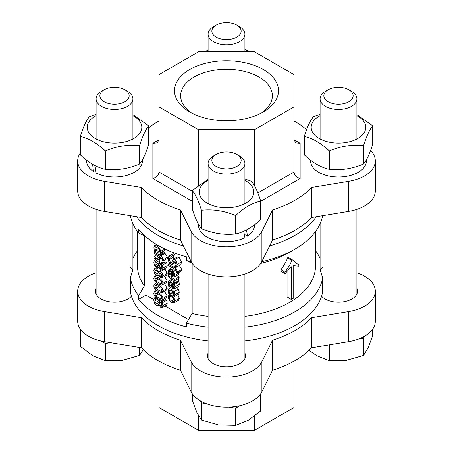 <?xml version="1.0" encoding="UTF-8"?>
<svg xmlns="http://www.w3.org/2000/svg" width="453" height="453" viewBox="0 0 453 453"><rect width="100%" height="100%" fill="white"/><g stroke="black" fill="none" stroke-linecap="round" stroke-linejoin="round"><path stroke-width="0.68" d="M284.903 273.827L284.903 272.27C288.72 267.015 290.985 263.08 291.687 260.458A95.113 54.915 0 0 0 292.559 259.977L296.466 263.555L298.827 264.609L298.827 266.194L293.182 265.656L293.182 298.351A95.113 54.915 180 0 1 291.228 299.427L291.228 266.732L284.903 273.827L281.132 271.03L281.132 269.473L284.903 272.27M291.228 299.427L287.055 296.834L287.055 271.743M295.379 262.91L298.827 264.609M281.132 269.473C284.705 264.337 286.823 260.469 287.485 257.876A88.981 51.37 0 0 0 288.295 257.429L292.559 259.977M287.485 257.876L291.687 260.458M161.591 306.092L160.645 306.081L159.19 302.751L158.227 302.196L157.916 304.099L156.659 303.969L155.311 302.638L154.824 300.843L155.583 298.623L154.354 297.915L153.816 300.339L154.62 303.272L156.574 305.288L158.176 305.515L158.743 304.49L160.764 307.513L162.367 307.542L162.859 305.718L162.327 302.791L161.098 302.083L161.857 305.033L161.472 306.188M158.137 305.543L158.952 305.067L158.137 305.543M162.163 307.706L166.71 305.039L162.163 307.706M156.8 298.017L155.583 298.72M156.727 297.966L155.583 298.623M159.377 299.563L159.649 300.135L155.311 302.638M159.649 300.135L160.328 300.985M161.687 300.197L158.227 302.196M162.695 299.767L163.527 300.248L159.19 302.751M163.527 300.248L163.527 300.679M162.327 302.791L166.664 300.288L165.436 299.58L159.19 303.199M166.664 300.288L167.202 303.21L166.71 305.039M155.713 297.128L154.354 297.915M171.545 295.549L168.856 295.079L168.108 296.925L169.003 299.88L171.545 302.264L174.218 302.751L174.983 300.894L174.082 297.938L171.545 295.549L173.992 294.139M171.545 300.956L169.671 299.337L169.048 297.468L169.49 296.392L171.545 296.857L173.425 298.476L174.043 300.35L173.601 301.438L171.545 300.956L173.941 299.575M168.856 295.079L173.527 292.44M177.842 294.648L179.326 298.391L178.556 300.243L174.218 302.751M174.801 280.667L174.801 279.399L168.29 275.639L168.29 276.908L172.91 279.575L173.629 282.712L174.767 283.368L173.833 280.107L174.801 280.667L179.139 278.165L179.139 276.896L174.801 279.399M176.766 275.526L179.139 276.896M169.518 274.931L168.29 275.639M178.607 278.47L179.105 280.86L174.767 283.368M154.003 242.893L154.003 243.873L154.966 243.516M171.432 272.632L169.388 273.816L169.099 272.106L169.699 270.622L171.432 270.968L171.432 276.171L172.032 276.517L174.258 276.97L178.663 274.427L174.382 276.896M174.258 276.97L174.983 275.209L174.043 272.151L171.511 269.728L168.997 269.292L168.142 271.568L168.692 274.45L169.886 275.141L169.388 273.816M179.275 272.026L178.601 274.461M174.077 274.376L172.27 275.424L172.27 271.449L173.573 272.819L174.082 274.62L173.578 275.747L172.27 275.424M171.432 274.246L169.886 275.141M171.432 274.173L169.886 275.067M159.971 253.148L160.696 251.392L159.75 248.335L157.219 245.911L154.728 245.458L153.85 247.746L154.399 250.628L155.594 251.319L154.807 248.284L155.373 246.823L157.146 247.145L157.146 252.349L157.74 252.695L159.971 253.148L164.377 250.611L160.096 253.074M157.978 251.602L157.978 247.632L159.28 248.997L159.796 250.798L159.286 251.925L157.978 251.602L159.79 250.56M157.146 250.356L155.594 251.245M157.146 248.81L155.096 249.994M157.146 250.43L155.594 251.319M165.034 248.884L164.309 250.645M177.412 256.913L173.069 259.416L171.427 262.87L170.583 262.678L169.133 259.609L170.26 257.066L168.81 256.234L168.137 259.133L168.924 262.202L170.764 264.173L172.316 264.399L173.833 260.985L174.756 261.132L176.121 263.986L175.181 266.336L176.557 267.128L177.123 264.473L176.41 261.641L174.637 259.671L173.029 259.439L177.412 256.913L178.98 257.168L181.46 261.97L180.9 264.626L176.557 267.128M168.81 256.234L173.148 253.725L174.598 254.563L173.471 257.106L173.85 258.963M174.598 254.66L170.26 257.168M174.598 254.563L170.26 257.066M162.163 259.371L162.01 260.401L163.018 260.979L162.508 257.519L160.515 255.707L160.515 254.858L159.603 254.331L159.603 255.186L154.003 251.947L154.003 253.216L159.603 256.455L159.603 258.51L160.515 259.031L160.515 256.936L162.163 259.371M160.515 254.858L164.852 252.349L163.946 251.828L159.603 254.331M164.852 252.349L164.852 253.204L160.515 255.707M164.852 253.204L167.463 257.236L167.355 258.476L163.018 260.979M161.936 258.21L160.515 259.031M155.345 251.177L154.003 251.947M162.367 251.766L163.205 252.253M173.895 267.372L168.29 264.133L168.29 265.401L173.895 268.635L173.895 270.69L174.801 271.217L175.017 269.246L176.455 271.551L176.296 272.581L177.304 273.165L177.412 271.925L176.8 269.699L174.801 267.893L174.801 267.044L173.895 266.517L173.895 267.372M174.869 262.927L176.109 263.64M169.716 263.312L168.29 264.133M176.228 270.39L174.801 271.217M175.017 268.017L179.36 265.515L181.749 269.422L181.642 270.656L177.304 273.165M176.342 267.004L174.801 267.893M175.605 266.579L174.801 267.044M175.843 265.39L173.895 266.517M161.591 268.493L160.645 268.482L159.19 265.152L158.227 264.597L157.916 266.5L156.659 266.37L155.311 265.039L154.824 263.244L155.583 261.024L154.354 260.316L153.816 262.74L154.62 265.673L156.574 267.689L158.176 267.916L158.743 266.891L160.764 269.914L162.367 269.943L162.859 268.119L162.327 265.198L161.098 264.484L161.857 267.434L161.472 268.589M158.137 267.944L158.952 267.468L158.137 267.944M162.163 270.107L166.71 267.44L162.163 270.107M159.858 258.652L155.583 261.121M159.773 258.606L155.583 261.024M159.92 258.618L159.162 260.735L159.649 262.536L155.311 265.039M159.649 262.536L160.328 263.386M159.19 265.152L163.527 262.649L162.565 262.094L158.227 264.597M163.527 262.649L163.527 263.08M162.327 265.198L166.664 262.689L165.436 261.981L159.19 265.6M166.664 262.689L167.202 265.611L166.71 267.44M159.603 258.335L158.692 257.808L154.354 260.316M174.456 283.187L173.544 283.72L173.986 286.262L173.646 287.559M173.765 287.451L172.57 287.276L172.078 283.635L170.175 281.16L168.68 280.968L168.108 282.253L168.98 285.197L168.29 284.801L168.29 286.07L172.74 288.64L174.473 288.816L174.954 286.828L174.66 284.365L173.544 283.72M173.98 286.46L172.57 287.276M173.658 282.729L172.078 283.635M172.004 279.054L168.68 280.968M171.698 286.772L169.892 285.724L169.116 283.289L169.433 282.372L170.249 282.513L171.432 284.359L171.698 286.772M171.511 284.79L169.892 285.724M168.68 284.575L168.29 284.801M178.658 286.426L174.314 288.935L178.476 286.506M178.193 281.392L178.997 281.857L179.297 284.325L178.81 286.313M178.997 281.857L174.66 284.365M158.335 277.564L154.932 276.375L154.467 276.523L153.816 278.165C153.771 280.288 155.277 282.225 158.34 283.974L161.727 285.158L162.208 285.005L162.854 283.38C162.91 281.251 161.404 279.314 158.335 277.564L159.705 276.772M155.696 280.724L154.779 278.72L155.13 277.836L158.335 278.929L160.979 280.803L161.891 282.825L160.991 283.776L158.34 282.61L155.696 280.724L158.573 279.065M161.551 283.691L160.991 283.776L161.84 283.284M164.609 276.347L167.191 280.877L166.545 282.502L162.208 285.005M171.528 290.503L173.346 292.151L173.992 294.105L173.216 295.9L174.45 296.607L174.949 294.682L174.065 291.636L171.528 289.201L168.929 288.725L170.911 287.581L168.98 288.697L168.142 290.747L168.652 293.261L169.886 293.974L169.099 291.279L169.575 290.124L171.528 290.503M176.93 287.429L178.403 289.127L179.286 292.174L178.788 294.105L174.45 296.607M173.261 292.026L169.886 293.974M173.222 291.975L169.886 293.901M158.335 285.084L154.932 283.895L154.467 284.042L153.816 285.684C153.771 287.808 155.277 289.744 158.34 291.494L161.727 292.678L162.208 292.525L162.854 290.9C162.91 288.771 161.404 286.834 158.335 285.084L159.331 284.507M155.696 288.244L154.779 286.239L155.13 285.356L158.335 286.449L160.979 288.323L161.891 290.345L160.991 291.296L158.34 290.13L155.696 288.244L158.573 286.585M161.551 291.211L160.991 291.296L161.84 290.803M164.422 283.725L167.191 288.397L166.545 290.022L162.208 292.525M154.003 258.17L155.662 259.127L155.662 257.519L154.003 256.562L154.003 258.17M159.603 256.851L155.662 259.127M158.556 255.849L155.662 257.519M156.897 254.892L154.003 256.562M158.335 292.604L154.932 291.415L154.467 291.562L153.816 293.204C153.771 295.328 155.277 297.264 158.34 299.014L161.727 300.197L162.208 300.045L162.854 298.419C162.91 296.29 161.404 294.354 158.335 292.604L159.331 292.026M155.696 295.764L154.779 293.759L155.13 292.876L158.335 293.969L160.979 295.843L161.891 297.864L160.991 298.816L158.34 297.649L155.696 295.764L158.573 294.105M161.551 298.731L160.991 298.816L161.84 298.323M164.422 291.245L167.191 295.917L166.545 297.542L162.208 300.045M160.668 277.604L162.259 277.695L162.876 275.866L162.219 273.318L160.589 271.523L159.484 271.245L158.635 271.851L156.398 268.861L154.547 268.652L153.805 270.628L154.558 273.391L156.421 275.401L157.729 275.707L158.618 274.897L160.668 277.604M164.439 268.793L164.932 269.02L167.214 273.363L166.483 275.265L162.146 277.774M157.797 273.64L157.157 274.207L156.308 273.957L154.666 271.143L155.13 270.09L156.483 270.265L158.34 272.485L157.797 273.64M160.186 272.757L159.456 273.176L160.724 272.949L162.015 275.362L161.625 276.392L160.651 276.279L158.918 274.28L159.796 272.848M160.951 273.102L158.918 274.28M153.861 299.586L146.008 295.05L146.008 236.879M188.476 319.569L165.045 306.041M130.311 266.93L132.916 269.875L130.311 277.831L130.311 291.613A96.648 55.798 180 0 0 208.091 340.939M132.916 258.431A96.648 55.798 180 0 1 137.519 250.594M208.091 327.157A96.648 55.798 180 0 1 186.325 323.131L186.325 326.89A96.648 55.798 180 0 1 138.595 299.331L138.595 295.577A96.648 55.798 180 0 1 130.311 277.831M138.595 295.577L144.416 285.951L144.416 235.843L138.595 232.944A96.648 55.798 180 0 1 130.402 215.696M137.519 231.534L137.519 266.115A88.981 51.37 0 0 0 144.416 285.951M244.909 327.157A96.648 55.798 180 0 0 322.689 277.831L322.689 291.613A96.648 55.798 180 0 1 244.909 340.939M315.481 250.594A96.648 55.798 180 0 1 320.084 258.431M183.391 245.917A96.648 55.798 180 0 1 136.806 216.755M316.194 216.755A96.648 55.798 180 0 1 269.609 245.917M322.598 215.696A96.648 55.798 180 0 1 294.841 249.207A96.648 55.798 180 0 1 261.777 261.698M138.595 232.944L138.595 229.184A96.648 55.798 0 0 0 186.325 256.743L186.325 260.503L192.151 263.403L192.151 313.504A88.981 51.37 0 0 0 208.091 316.375M191.223 261.698A96.648 55.798 180 0 1 186.325 260.503M322.689 277.831L320.084 269.875L322.689 266.93M244.909 316.375A88.981 51.37 0 0 0 315.481 266.115L315.481 231.534M192.151 313.504L186.325 323.131M294.841 249.207L289.416 252.338A88.981 51.37 180 0 1 260.747 263.425M138.595 299.331L146.008 295.05M192.032 113.239A45.872 26.484 180 0 1 180.628 95.764A45.872 26.484 180 0 1 208.946 71.297A45.872 26.484 180 0 1 258.935 77.038A45.872 26.484 180 0 1 272.372 95.764A45.872 26.484 180 0 1 260.968 113.239M263.272 69.519A52.004 30.028 0 0 0 189.728 69.519A52.004 30.028 0 0 0 189.728 111.982A52.004 30.028 0 0 0 263.272 111.982A52.004 30.028 0 0 0 263.272 69.519M294.003 74.609L254.461 51.778L198.539 51.778L158.997 74.609L158.997 106.897L198.539 129.722L254.461 129.722L294.003 106.897L294.003 74.609M294.003 106.897L294.003 172.032C294.371 175.158 296.421 177.316 300.135 178.51L300.135 143.29L295.798 142.859L294.003 139.745L300.135 143.29M192.276 191.245L158.997 172.032C158.629 175.158 156.579 177.316 152.865 178.51L192.276 201.262M152.865 143.29L158.997 139.745L157.202 142.859L152.865 143.29L152.865 178.51M198.539 185.26L198.539 129.722M158.997 172.032L158.997 106.897M254.461 185.696L254.461 129.722M306.624 129.694A96.648 55.798 0 0 0 294.003 120.962M158.997 120.962A96.648 55.798 0 0 0 148.731 127.769M80.289 153.057A36.818 21.257 0 0 0 77.689 160.9A36.818 21.257 0 0 0 104.383 181.336L141.512 187.468A96.648 55.798 0 0 0 180.475 209.966L191.104 231.404A36.818 21.257 0 0 0 226.5 246.811A36.818 21.257 0 0 0 261.896 231.404L272.525 209.966A96.648 55.798 0 0 0 311.488 187.468L348.617 181.336A36.818 21.257 0 0 0 375.31 160.9A36.818 21.257 0 0 0 370.565 150.458M77.689 160.9L77.689 190.962A36.818 21.257 0 0 0 104.383 211.398L141.512 217.531A96.648 55.798 0 0 0 180.475 240.028L191.104 261.466A36.818 21.257 0 0 0 226.5 276.874A36.818 21.257 0 0 0 261.896 261.466L272.525 240.028A96.648 55.798 0 0 0 311.488 217.531L348.617 211.398A36.818 21.257 0 0 0 375.31 190.962L375.31 160.9M311.488 217.531L311.488 187.468M180.475 240.028L180.475 209.966M272.525 209.966L272.525 240.028M141.512 187.468L141.512 217.531M294.003 361.166L294.003 407.519L254.461 430.35L198.539 430.35L158.997 407.519L158.997 361.166M254.461 416.154L254.461 430.35M198.539 415.712L198.539 430.35M356.902 272.763A36.818 21.257 180 0 1 375.31 291.171L375.31 321.234A36.818 21.257 180 0 1 348.617 341.67L311.488 347.802A96.648 55.798 180 0 1 272.525 370.299L261.896 391.737A36.818 21.257 180 0 1 226.5 407.145A36.818 21.257 180 0 1 191.104 391.737L180.475 370.299A96.648 55.798 180 0 1 141.512 347.802L104.383 341.67A36.818 21.257 180 0 1 77.689 321.234L77.689 291.171A36.818 21.257 180 0 1 96.098 272.763M375.31 291.171A36.818 21.257 180 0 1 348.617 311.607L311.488 317.74A96.648 55.798 180 0 1 272.525 340.237L261.896 361.675A36.818 21.257 180 0 1 226.5 377.083A36.818 21.257 180 0 1 191.104 361.675L180.475 340.237A96.648 55.798 180 0 1 141.512 317.74L104.383 311.607A36.818 21.257 180 0 1 77.689 291.171M96.098 288.402A19.02 10.985 0 0 0 95.487 291.171A19.02 10.985 0 0 0 101.059 298.935A19.02 10.985 0 0 0 130.413 297.196A19.02 10.985 0 0 0 131.427 296.194M356.902 288.402A19.02 10.985 180 0 1 357.513 291.171A19.02 10.985 180 0 1 343.935 301.692A19.02 10.985 180 0 1 322.587 297.196A19.02 10.985 180 0 1 321.573 296.194M244.909 353.063A19.02 10.985 180 0 1 245.52 355.826A19.02 10.985 180 0 1 239.954 363.595A19.02 10.985 180 0 1 219.218 365.973A19.02 10.985 180 0 1 207.48 355.826A19.02 10.985 180 0 1 208.091 353.063M272.525 340.237L272.525 370.299M180.475 370.299L180.475 340.237M311.488 347.802L311.488 317.74M141.512 317.74L141.512 347.802M198.578 224.399L198.578 225.554A27.922 16.121 180 0 0 214.971 240.237A27.922 16.121 180 0 0 244.897 237.683L243.731 231.251M246.489 229.914L247.502 236.177L244.297 234.326M254.422 224.796L254.422 225.554A27.922 16.121 180 0 1 247.502 236.177M208.091 180.339A27.305 15.764 0 0 0 207.191 203.131A27.305 15.764 0 0 0 245.809 203.131A27.305 15.764 0 0 0 245.809 180.838A27.305 15.764 0 0 0 244.909 180.339M244.909 178.963L251.551 181.353C254.609 184.92 257.666 191.506 260.724 201.109C252.372 202.916 244.02 207.734 235.668 215.571C224.263 210.792 212.853 209.026 201.449 210.277C198.391 200.679 195.334 194.094 192.276 190.52L208.091 179.32M192.276 190.52L192.276 208.918C195.334 218.516 198.391 225.101 201.449 228.674C212.853 233.454 224.263 235.22 235.668 233.969C244.02 232.163 252.372 227.344 260.724 219.507L260.724 201.109M235.668 215.571L235.668 233.969M201.449 210.277L201.449 228.674M216.143 166.398A14.643 8.454 180 0 1 216.143 154.445A14.643 8.454 180 0 1 236.857 154.445A14.643 8.454 180 0 1 236.857 166.398A14.643 8.454 180 0 1 216.143 166.398M216.143 154.445L213.482 155.979A18.409 10.629 0 0 0 208.091 163.493A18.409 10.629 0 0 0 213.482 171.008A18.409 10.629 0 0 0 233.544 173.312A18.409 10.629 0 0 0 244.909 163.493A18.409 10.629 0 0 0 239.518 155.979L236.857 154.445M192.276 393.731L192.276 400.305L196.862 412.423L201.449 420.061L218.561 424.948L235.668 425.356L248.193 420.361L260.724 410.894L260.724 393.731M200.577 400.984L201.449 402.859L201.449 420.061M228.878 407.1L235.668 408.153L235.668 425.356M201.449 402.859L206.07 403.572M235.668 408.153L239.96 405.673M348.844 101.744A14.643 8.454 180 0 1 328.136 101.744A14.643 8.454 180 0 1 328.131 89.785A14.643 8.454 180 0 1 348.85 89.785A14.643 8.454 180 0 1 348.844 101.744M325.475 91.319A18.409 10.629 0 0 0 325.469 91.325A18.409 10.629 0 0 0 320.084 98.839A18.409 10.629 0 0 0 331.443 108.658A18.409 10.629 0 0 0 351.511 106.353A18.409 10.629 0 0 0 356.902 98.839A18.409 10.629 0 0 0 351.511 91.325L348.85 89.785M309.003 350.299L316.794 355.707L329.32 360.701L346.432 360.288L363.544 355.407L368.13 347.762L372.711 335.645L372.711 329.076M329.32 344.858L329.32 360.701M358.923 338.918L363.544 338.204L363.544 355.407M363.544 338.204L364.41 336.33M320.084 115.685A27.305 15.764 0 0 0 319.184 116.178A27.305 15.764 0 0 0 319.184 138.476A27.305 15.764 0 0 0 357.802 138.476A27.305 15.764 0 0 0 356.902 115.685M356.902 114.66L372.711 125.86C369.654 129.433 366.602 136.019 363.544 145.623C352.134 144.371 340.73 146.138 329.32 150.917C320.973 143.08 312.621 138.256 304.269 136.449C307.327 126.851 310.384 120.266 313.436 116.693L320.084 114.303M304.269 136.449L304.269 154.847C312.621 162.684 320.973 167.508 329.32 169.314C340.73 170.56 352.134 168.799 363.544 164.02C366.602 160.447 369.654 153.861 372.711 144.258L372.711 125.86M329.32 150.917L329.32 169.314M363.544 145.623L363.544 164.02M366.409 159.739L366.409 160.9A27.922 16.121 180 0 1 338.493 177.021A27.922 16.121 180 0 1 310.571 160.9L310.571 160.141M236.857 25.125A14.643 8.454 180 0 1 236.857 25.13A14.643 8.454 180 0 1 236.857 37.084A14.643 8.454 180 0 1 216.143 37.084A14.643 8.454 180 0 1 216.143 25.13A14.643 8.454 180 0 1 236.857 25.125M216.143 25.13L213.482 26.665A18.409 10.629 0 0 0 208.091 34.179A18.409 10.629 0 0 0 213.482 41.693A18.409 10.629 0 0 0 233.544 43.998A18.409 10.629 0 0 0 244.909 34.179A18.409 10.629 0 0 0 239.518 26.665L236.857 25.13M246.245 51.778A27.305 15.764 0 0 0 245.809 51.523A27.305 15.764 0 0 0 244.909 51.025M208.091 51.025A27.305 15.764 0 0 0 206.755 51.778M204.728 51.778L208.091 50.006M244.909 49.649L250.905 51.778M104.156 89.785A14.643 8.454 180 0 1 124.869 89.785A14.643 8.454 180 0 1 124.864 101.744A14.643 8.454 180 0 1 104.156 101.744A14.643 8.454 180 0 1 104.15 89.785A14.643 8.454 180 0 1 104.156 89.785L101.489 91.325A18.409 10.629 0 0 0 96.098 98.839A18.409 10.629 0 0 0 107.463 108.658A18.409 10.629 0 0 0 127.525 106.353A18.409 10.629 0 0 0 132.916 98.839A18.409 10.629 0 0 0 127.531 91.325L124.869 89.785M80.289 329.076L80.289 346.234L92.814 355.707L105.339 360.701L122.452 360.288L139.564 355.407L143.256 349.586M101.047 341.018L105.339 343.499L110.555 342.689M105.339 343.499L105.339 360.701M139.564 347.479L139.564 355.407M96.098 115.685A27.305 15.764 0 0 0 95.198 116.178A27.305 15.764 0 0 0 95.198 138.476A27.305 15.764 0 0 0 133.816 138.476A27.305 15.764 0 0 0 132.916 115.685M132.916 114.66L148.731 125.86C145.673 129.433 142.616 136.019 139.564 145.623C128.154 144.371 116.749 146.138 105.339 150.917C96.987 143.08 88.641 138.256 80.289 136.449C83.346 126.851 86.398 120.266 89.456 116.693L96.098 114.303M80.289 136.449L80.289 154.847C88.641 162.684 96.987 167.508 105.339 169.314C116.749 170.56 128.154 168.799 139.564 164.02C142.616 160.447 145.673 153.861 148.731 144.258L148.731 125.86M139.564 145.623L139.564 164.02M105.339 150.917L105.339 169.314M95.696 170.254L93.505 171.523L92.582 164.184M95.011 165.515L96.11 173.023A27.922 16.121 180 0 0 126.042 175.577A27.922 16.121 180 0 0 142.429 160.9L142.429 159.739M93.505 171.523A27.922 16.121 180 0 1 86.591 160.9L86.591 160.141M158.165 298.912L154.824 300.843M158.216 303.068L156.659 303.969M161.84 305.39L160.645 306.081M167.202 303.21L162.859 305.718M170.775 296.472L169.048 297.468M179.326 298.391L174.983 300.894M179.139 280.373L174.801 282.876M171.245 270.866L169.099 272.106M179.326 272.706L174.983 275.209M173.646 268.493L171.511 269.728M158.086 245.407L157.219 245.911M164.875 248.98L160.696 251.392M156.959 247.044L154.807 248.284M181.46 261.97L177.123 264.473M178.98 257.168L174.637 259.671M172.01 261.857L170.583 262.678M173.471 257.106L169.133 259.609M175.566 261.936L172.95 263.448M174.524 261.013L173.408 261.658M165.068 253.329L160.73 255.837M167.463 257.236L163.12 259.745M181.749 269.422L177.412 271.925M159.162 260.735L154.824 263.244M158.216 265.469L156.659 266.37M161.84 267.791L160.645 268.482M167.202 265.611L162.859 268.119M173.969 286.709L172.78 287.395M172.91 279.58L170.175 281.16M179.297 284.325L174.954 286.828M170.351 282.576L169.116 283.289M156.234 277.882L154.779 278.72M167.191 280.877L162.854 283.38M179.286 292.174L174.949 294.682M178.403 289.127L174.065 291.636M172.621 288.567L171.528 289.201M170.945 290.209L169.099 291.279M156.234 285.401L154.779 286.239M167.191 288.397L162.854 290.9M156.234 292.921L154.779 293.759M167.191 295.917L162.854 298.419M167.214 273.363L162.876 275.866M164.932 269.02L160.589 271.523M157.808 268.046L156.398 268.861M158.165 272.887L156.308 273.957M162.015 275.492L160.651 276.279M156.33 270.186L154.666 271.143M260.724 201.262L300.135 178.51M294.003 172.032L257.814 192.921M348.617 211.398L348.617 181.336M261.896 261.466L261.896 231.404M191.104 261.466L191.104 231.404M104.383 211.398L104.383 181.336M191.104 361.675L191.104 391.737M261.896 361.675L261.896 391.737M348.617 311.607L348.617 341.67M104.383 311.607L104.383 341.67M168.997 269.292L172.01 267.553M154.711 245.469L156.472 244.45M172.316 264.399L175.798 262.389M154.467 276.523L156.415 275.401M154.467 284.042L156.585 282.819M154.467 291.562L156.585 290.339M159.196 271.358L161.291 270.152M157.944 275.611L158.72 275.164M244.909 358.595L244.909 274.025M244.909 203.629L244.909 163.493M208.091 358.595L208.091 274.025M208.091 203.629L208.091 163.493M328.131 89.785L325.469 91.325M356.902 293.935L356.902 209.371M356.902 138.975L356.902 98.839M320.084 269.875L320.084 223.697M320.084 138.975L320.084 98.839M244.909 51.778L244.909 34.179M208.091 51.778L208.091 34.179M132.916 269.875L132.916 223.697M132.916 138.975L132.916 98.839M96.098 293.935L96.098 209.371M96.098 138.975L96.098 98.839"/></g></svg>
